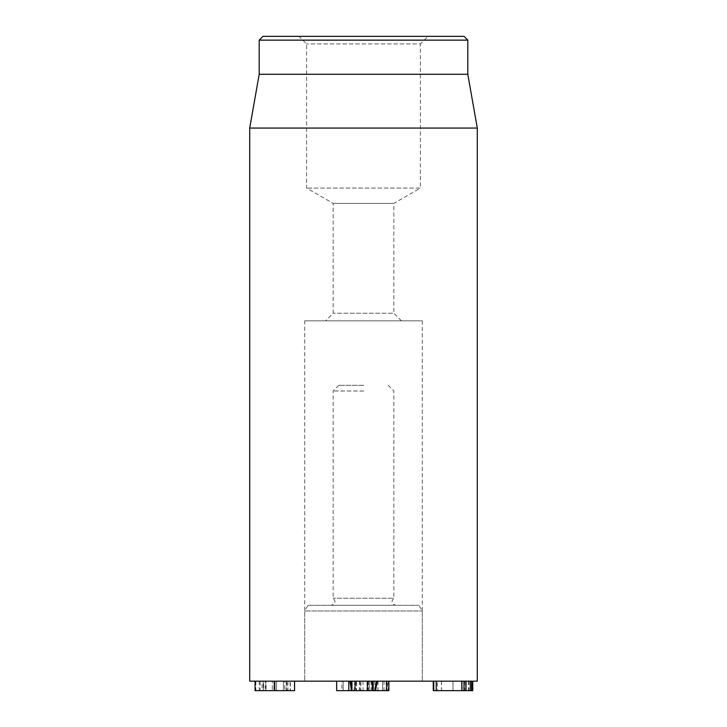 <?xml version="1.0" encoding="UTF-8"?>
<svg xmlns="http://www.w3.org/2000/svg" width="727" height="727" viewBox="0 0 727 727"><rect width="100%" height="100%" fill="white"/><g stroke="black" fill="none" stroke-linecap="round" stroke-linejoin="round"><path stroke-width="0.55" stroke-dasharray="3.63 2.73" d="M437.463 681.172L468.533 681.172L437.463 681.172L437.463 690.65L468.533 690.65L437.463 690.65M468.533 681.172L468.533 690.65M472.75 690.65L433.755 690.65M433.247 681.172L472.75 681.172L433.247 681.172M461.809 690.65L465.571 690.65L461.809 690.65M462.245 681.172L436.218 681.172L465.571 681.172L465.571 690.65L465.571 681.172L462.245 681.172L462.245 690.65M469.015 681.172L469.015 690.65M436.218 681.172L433.755 681.172L436.218 681.172L436.218 690.65M290.355 681.172L259.275 681.172L290.355 681.172L290.355 690.65L259.275 690.65L290.355 690.65M259.275 681.172L259.275 690.65M294.562 690.65L255.068 690.65M294.562 681.172L255.068 681.172L294.562 681.172M287.901 690.65L255.831 690.65L294.38 690.65L287.901 690.65L287.901 681.172L286.892 681.172L286.892 690.65M286.892 681.172L284.793 681.172L284.793 690.65M284.793 681.172L290.109 681.172L290.109 690.65M290.109 681.172L283.448 681.172L283.448 690.65M283.448 681.172L276.578 681.172L276.578 690.65L276.578 681.172L274.442 681.172L274.442 690.65M274.442 681.172L272.307 681.172L272.307 690.65L272.307 681.172L266.046 681.172L266.046 690.65M266.046 681.172L260.102 681.172L260.102 690.65M260.102 681.172L263.692 681.172L263.692 690.65M263.692 681.172L265.282 681.172L265.282 690.65M265.282 681.172L262.093 681.172L262.093 690.65M262.093 681.172L255.831 681.172L255.831 690.65M255.831 681.172L265.828 681.172L265.828 690.65M265.828 681.172L273.934 681.172L273.934 690.65M273.934 681.172L274.043 690.65M274.043 681.172L283.412 681.172L283.412 690.65M283.412 681.172L294.38 681.172L294.38 690.65M294.38 681.172L287.901 681.172M355.894 681.172L368.416 681.172L356.503 681.172L356.503 690.65L368.416 690.65L355.894 690.65L356.503 690.65L356.503 681.172L355.894 681.172L355.894 690.65M367.798 681.172L367.798 690.65L367.798 681.172M368.416 681.172L368.416 690.65M351.95 681.172L362.155 681.172L351.114 681.172L351.95 681.172L351.95 690.65L351.114 690.65L360.91 690.65L336.656 690.65M372.36 681.172L362.155 681.172L373.196 681.172L372.36 681.172L372.36 690.65L351.95 690.65M350.705 681.172L377.249 681.172L350.705 681.172L352.359 690.65L351.559 690.65L372.36 690.65M388.872 690.65L352.359 690.65M387.5 681.172L367.48 681.172L388.872 681.172L387.5 681.172L387.5 690.65M372.188 681.172L372.188 690.65M378.049 681.172L378.049 690.65M383.992 681.172L383.992 690.65M388.436 681.172L388.436 690.65M388.336 681.172L388.336 690.65M377.913 681.172L377.913 690.65M371.143 681.172L371.143 690.65M367.48 681.172L367.48 690.65L367.48 681.172M382.575 681.172L382.575 690.65L382.575 681.172M367.09 681.172L369.334 681.172L367.09 681.172L367.09 690.65M355.748 681.172L343.18 681.172L355.748 681.172L355.748 690.65M341.826 681.172L343.208 681.172L341.826 681.172L341.826 690.65L343.18 690.65L341.826 690.65M360.91 681.172L348.769 681.172L360.91 681.172L360.91 690.65M348.769 681.172L336.656 681.172L348.769 681.172L348.769 690.65L348.769 681.172M477.294 681.172L249.706 681.172M307.994 605.309L419.006 605.309L307.994 605.309L304.704 610.998L422.296 610.998L304.704 610.998L304.704 681.172L422.296 681.172L304.704 681.172L422.296 681.172L304.704 681.172L304.704 320.825L422.296 320.825L304.704 320.825M401.431 320.825L393.843 313.246L333.157 313.246L393.843 313.246L393.843 203.406L333.157 203.406L393.843 203.406L420.397 188.075L306.603 188.075L420.397 188.075L420.397 43.938L306.603 43.938L420.397 43.938L427.985 36.35L299.015 36.35L306.603 43.938L306.603 188.075L333.157 203.406L333.157 313.246L325.569 320.825L401.431 320.825L325.569 320.825M299.015 36.35L427.985 36.35M262.983 36.35L464.017 36.35M467.806 40.139L259.194 40.139M467.806 74.281L259.194 74.281M249.706 128.061L477.294 128.061M354.631 690.65L373.142 690.65L354.631 690.65L356.303 681.172L371.47 681.172L356.303 681.172M355.621 681.172L353.949 690.65L355.621 681.172M371.47 681.172L373.142 690.65L371.47 681.172M351.114 688.16L351.559 690.65M363.027 681.172L363.046 690.65M363.736 385.31L338.846 385.31L363.736 385.31M363.791 390.999L333.157 390.999L363.791 390.999M388.154 385.31L393.843 390.999L393.843 598.23L333.157 598.23L393.843 598.23C390.935 601.538 391.571 603.901 395.742 605.309L331.258 605.309L395.742 605.309M441.453 681.172L441.453 690.65M441.553 681.172L441.553 690.65M452.985 681.172L452.985 690.65L452.985 681.172M464.544 681.172L464.544 690.65M464.598 681.172L464.598 690.65M453.012 681.172L453.012 690.65M286.356 681.172L286.356 690.65M286.265 681.172L286.265 690.65M274.833 681.172L274.833 690.65L274.833 681.172M263.274 681.172L263.274 690.65L263.256 681.172M263.21 681.172L263.21 690.65M286.383 681.172L286.383 690.65M374.759 681.172L374.759 690.65M386.128 681.172L386.128 690.65M369.334 681.172L369.334 690.65L369.334 681.172M343.18 681.172L343.18 690.65L343.208 681.172M354.458 681.172L354.458 690.65M354.431 681.172L354.431 690.65M359.374 681.172L359.356 690.65M366.962 681.172L366.944 690.65M370.788 681.172L372.46 690.65M367.717 681.172L367.735 690.65M360.129 681.172L360.147 690.65M422.296 320.825L422.296 681.172L422.296 610.998L419.006 605.309M338.846 385.31L333.157 390.999L333.157 598.23C336.065 601.538 335.429 603.901 331.258 605.309"/><path stroke-width="1.09" d="M433.247 681.172L433.247 690.65L472.75 690.65L472.75 681.172M436.218 681.172L436.218 690.65M461.809 681.172L461.809 690.65M471.65 681.172L471.65 690.65M433.755 681.172L433.755 690.65M294.562 681.172L294.562 690.65L255.068 690.65L255.068 681.172M351.114 681.172L351.114 690.65L388.872 690.65L388.872 681.172M351.95 681.172L351.95 690.65M372.36 681.172L372.36 690.65M373.196 681.172L373.196 690.65M386.628 681.172L386.628 690.65M336.656 681.172L336.656 690.65L351.114 690.65M249.706 128.061L249.706 681.172L477.294 681.172L477.294 128.061L249.706 128.061L259.194 74.281L467.806 74.281L467.806 40.139L464.017 36.35L262.983 36.35L259.194 40.139L467.806 40.139M259.194 74.281L259.194 40.139M349.878 681.172L351.114 688.16M376.422 681.172L374.759 690.65M377.249 681.172L375.568 690.65M463.98 681.172L463.98 690.65M466.007 681.172L466.007 690.65M470.387 681.172L470.387 690.65M274.797 681.172L274.797 690.65M348.769 681.172L348.769 690.65M467.806 74.281L477.294 128.061"/></g></svg>
